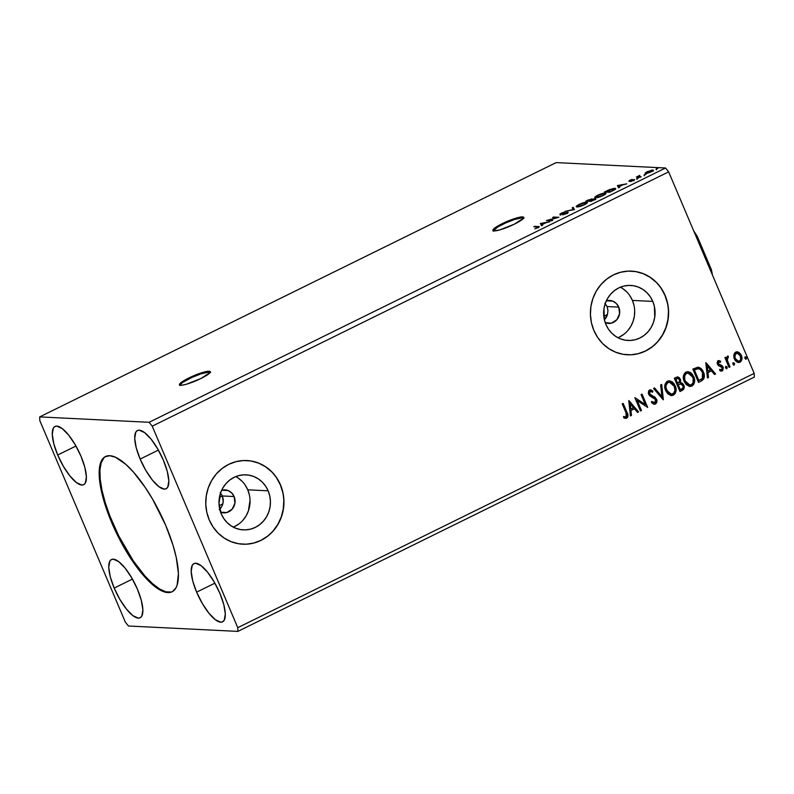 <?xml version="1.0" encoding="UTF-8"?>
<svg xmlns="http://www.w3.org/2000/svg" width="794" height="794" viewBox="0 0 794 794"><rect width="100%" height="100%" fill="white"/><g stroke="black" fill="none" stroke-linecap="round" stroke-linejoin="round"><path stroke-width="1.19" d="M210.281 372.158A16.753 2.759 -23 0 0 189.2 378.708L188.883 377.954A16.753 2.759 157 0 1 210.291 371.701A16.753 2.759 157 0 1 200.872 378.539L210.053 372.575L210.013 371.423L209.12 371.235L203.393 372.247L186.213 379.324L181.975 381.894L179.414 384.614L182.074 385.189L186.362 384.246L200.872 378.539A16.753 2.759 157 0 1 179.454 384.792A16.753 2.759 157 0 1 188.883 377.954L189.2 378.708A16.753 2.759 -23 0 0 179.791 385.1M523.693 217.824A16.753 2.759 -23 0 0 502.622 224.374L502.294 223.62A16.753 2.759 157 0 1 523.712 217.367A16.753 2.759 157 0 1 514.284 224.206L523.464 218.241L523.435 217.09L522.541 216.901L516.805 217.913L499.634 224.99L495.387 227.56L492.836 230.28L494.047 230.925L499.773 229.913L514.284 224.206A16.753 2.759 157 0 1 492.876 230.458A16.753 2.759 157 0 1 502.294 223.62L502.622 224.374A16.753 2.759 -23 0 0 493.203 230.766M105.751 456.421L105.85 456.361A75.38 23.979 -116.2 0 0 112.52 522.472L111.805 522.819A75.38 23.979 63.8 0 1 105.493 456.53A75.38 23.979 63.8 0 1 165.767 525.479L173.042 545.289L176.278 557.587L178.402 573.486L177.122 585.128L175.95 587.888L172.546 591.53L170.343 592.384L165.053 592.126L155.296 586.865L147.952 580.315L136.36 566.539L124.976 549.111L114.783 529.538L106.664 509.5L101.304 490.722L99.171 474.822L100.451 463.17L103.16 458.277L105.036 456.768L109.741 455.716L115.557 457.294L125.889 464.421L133.452 472.093L145.084 487.238L152.597 499.188L165.767 525.479A75.38 23.979 63.8 0 1 172.09 591.768A75.38 23.979 63.8 0 1 111.805 522.819L112.52 522.472A75.38 23.979 -116.2 0 0 172.437 591.59M609.484 300.44L609.534 300.44A11.513 10.749 -87.2 0 0 606.338 300.797L612.76 301.144L616.323 303.487L618.764 307.119L607.073 306.544L604.889 303.219L607.073 306.544L607.966 310.464L607.46 314.484L604.393 319.803A11.513 10.749 92.8 0 0 607.46 314.484L607.966 310.464L607.073 306.544L618.764 307.119A11.513 10.749 -87.2 0 1 608.403 323.446A11.513 10.749 -87.2 0 1 605.256 322.781M219.74 509.212A11.513 10.749 92.8 0 0 222.806 503.892L223.312 499.873L222.429 495.962L234.121 496.538A11.513 10.749 -87.2 0 1 223.759 512.855A11.513 10.749 -87.2 0 1 220.613 512.19M233.267 527.127A27.552 25.726 92.8 0 0 247.758 489.819L268.144 490.821A27.552 25.726 -87.2 0 1 243.351 529.886A27.552 25.726 -87.2 0 1 221.268 513.907L218.995 503.446L220.623 492.836L222.856 487.973L225.933 483.665L229.724 480.082L234.091 477.343L238.865 475.576L243.867 474.832L248.899 475.149L253.772 476.509L258.288 478.871L262.298 482.127L265.623 486.166L268.144 490.821L269.762 495.922L270.426 501.272L270.089 506.661L268.789 511.892L266.556 516.755L263.489 521.062L259.698 524.645L255.331 527.375L250.547 529.151L245.545 529.886L240.513 529.578L235.649 528.209L231.123 525.856L227.124 522.601L223.799 518.561L221.268 513.907A27.552 25.726 -87.2 0 1 246.061 474.842A27.552 25.726 -87.2 0 1 268.144 490.821L247.758 489.819A27.552 25.726 92.8 0 0 235.758 476.599M617.921 337.708A27.552 25.726 92.8 0 0 632.401 300.41L652.787 301.412A27.552 25.726 -87.2 0 1 627.994 340.467A27.552 25.726 -87.2 0 1 605.921 324.488L604.294 319.387L603.966 308.648L605.276 303.417L607.509 298.564L610.576 294.256L614.367 290.664L618.734 287.934L623.508 286.168L628.511 285.423L633.543 285.741L638.416 287.1L642.942 289.463L646.941 292.718L650.266 296.748L652.787 301.412L654.415 306.514L654.742 317.253L653.432 322.483L651.199 327.336L648.132 331.644L644.341 335.237L639.974 337.966L635.2 339.743L630.198 340.477L625.166 340.16L620.293 338.8L615.767 336.448L611.767 333.182L608.442 329.153L605.921 324.488A27.552 25.726 -87.2 0 1 630.714 285.433A27.552 25.726 -87.2 0 1 652.787 301.412L632.401 300.41A27.552 25.726 92.8 0 0 620.412 287.19M627.25 354.769A41.874 39.095 92.8 0 0 627.29 354.779A41.874 39.095 92.8 0 0 664.965 295.418L665.124 295.418A41.874 39.095 -87.2 0 1 627.439 354.779A41.874 39.095 -87.2 0 1 593.892 330.493L597.723 337.579L602.775 343.713L608.859 348.665L615.727 352.238L623.131 354.313L630.783 354.799L638.386 353.667L645.641 350.978L652.281 346.829L658.047 341.37L662.712 334.83L666.097 327.446L668.082 319.496L668.588 311.308L667.585 303.179L665.124 295.418L661.283 288.341L656.231 282.207L650.147 277.255L643.279 273.672L635.875 271.608L628.223 271.121L620.62 272.253L613.365 274.942L606.725 279.091L600.969 284.55L596.294 291.09L592.91 298.475L590.925 306.415L590.428 314.613L591.421 322.741L593.892 330.493A41.874 39.095 -87.2 0 1 631.567 271.131A41.874 39.095 -87.2 0 1 665.124 295.418L664.965 295.418A41.874 39.095 92.8 0 0 631.419 271.131A41.874 39.095 92.8 0 0 631.379 271.121M242.607 544.188A41.874 39.095 92.8 0 0 242.646 544.188A41.874 39.095 92.8 0 0 280.322 484.826L280.471 484.836A41.874 39.095 -87.2 0 1 242.795 544.198A41.874 39.095 -87.2 0 1 209.239 519.911L213.07 526.988L218.132 533.121L224.206 538.074L231.084 541.657L238.488 543.721L246.14 544.208L253.733 543.076L260.998 540.386L267.638 536.238L273.394 530.779L278.059 524.239L281.453 516.854L283.438 508.904L283.934 500.716L282.932 492.588L280.471 484.836L276.64 477.75L271.588 471.616L265.504 466.664L258.626 463.081L251.222 461.016L243.579 460.53L235.977 461.661L228.722 464.351L222.082 468.5L216.315 473.958L211.651 480.499L208.266 487.883L206.281 495.833L205.775 504.021L206.777 512.15L209.239 519.911A41.874 39.095 -87.2 0 1 246.924 460.55A41.874 39.095 -87.2 0 1 280.471 484.836L280.322 484.826A41.874 39.095 92.8 0 0 246.765 460.54A41.874 39.095 92.8 0 0 246.736 460.54M57.714 455.012L75.956 446.029L57.714 455.012L53.813 443.777L52.275 434.348L53.327 428.145L54.796 426.577L56.821 426.12L62.22 428.581L68.701 435.152L75.271 444.839L80.948 456.163A32.455 10.322 63.8 0 1 83.668 484.697A32.455 10.322 63.8 0 1 57.714 455.012A32.455 10.322 63.8 0 1 54.994 426.467A32.455 10.322 63.8 0 1 80.948 456.163L84.849 467.388L86.387 476.827L85.325 483.03L83.856 484.598L81.832 485.055L76.432 482.583L69.961 476.013L63.381 466.336L57.714 455.012M114.197 588.076L132.439 579.094L114.197 588.076L110.297 576.851L108.748 567.412L109.81 561.209L111.279 559.641L113.304 559.184L118.703 561.646L125.184 568.226L131.754 577.903L137.431 589.227A32.455 10.322 63.8 0 1 140.151 617.762A32.455 10.322 63.8 0 1 114.197 588.076A32.455 10.322 63.8 0 1 111.478 559.532A32.455 10.322 63.8 0 1 137.431 589.227L141.332 600.453L142.87 609.891L141.808 616.094L140.34 617.663L138.315 618.119L132.916 615.658L126.445 609.077L119.864 599.401L114.197 588.076M196.634 592.145L214.876 583.163L196.634 592.145L192.734 580.91L191.195 571.481L192.247 565.278L193.716 563.71L195.741 563.254L201.14 565.715L207.621 572.285L214.191 581.972L219.869 593.287A32.455 10.322 63.8 0 1 222.588 621.831A32.455 10.322 63.8 0 1 196.634 592.145A32.455 10.322 63.8 0 1 193.915 563.601A32.455 10.322 63.8 0 1 219.869 593.287L223.769 604.522L225.307 613.961L224.245 620.154L222.777 621.722L220.752 622.178L215.363 619.717L208.882 613.147L202.301 603.46L196.634 592.145M140.151 459.081L158.393 450.099L140.151 459.081L136.25 447.846L134.712 438.407L135.764 432.214L137.233 430.636L139.258 430.189L144.657 432.651L151.138 439.221L157.708 448.908L163.385 460.222A32.455 10.322 63.8 0 1 166.105 488.767A32.455 10.322 63.8 0 1 140.151 459.081A32.455 10.322 63.8 0 1 137.431 430.537A32.455 10.322 63.8 0 1 163.385 460.222L167.286 471.457L168.824 480.886L167.762 487.089L166.293 488.657L164.269 489.114L158.879 486.653L152.398 480.082L145.818 470.395L140.151 459.081M224.841 489.848L224.891 489.858A11.513 10.749 -87.2 0 0 221.695 490.216L228.106 490.553L231.669 492.895L234.121 496.538L222.429 495.962L220.236 492.637L222.429 495.962L223.233 501.907L222.806 503.892L219.144 505.699L222.806 503.892L221.437 507.078L219.253 509.669M607.46 314.484L603.797 316.29L607.46 314.484M128.459 626L237.872 631.399L754.3 377.1L754.181 373.369L237.763 627.677L152.23 426.17L668.657 171.871L754.181 373.369L668.657 171.871L665.541 168L149.113 422.299L39.7 416.9L556.128 162.601L665.541 168L556.128 162.601L39.7 416.9L39.819 420.631L125.343 622.129L128.459 626L237.872 631.399L237.763 627.677L152.23 426.17L149.113 422.299L39.7 416.9L39.819 420.631L125.343 622.129L128.459 626M540.357 223.551L541.607 225.774L542.649 225.268L542.242 224.553L545.746 222.826L549.756 221.764L540.516 223.471L541.607 225.774L542.649 225.268L542.242 224.553L545.746 222.826L549.756 221.764L540.357 223.551M566.837 212.653L566.082 213.785L562.648 214.866L566.598 213.546L568.018 212.206L561.08 213.923L564.435 212.097L559.859 214.092L566.985 212.673L562.648 214.866L566.598 213.546C568.167 212.683 568.573 212.226 567.809 212.177L561.08 213.923L564.435 212.097L561.14 213.239L560.137 214.4L566.837 212.653L567.382 213.497M577.039 206.916L583.411 205.229L586.429 203.631L587.272 202.371L584.582 202.44L580.176 203.899L576.633 205.934L576.275 206.579L577.039 206.916C578.489 207.016 581 206.271 584.582 204.683C587.491 203.075 588.165 202.242 586.607 202.192C585.148 202.093 582.617 202.847 578.995 204.455C576.126 206.063 575.471 206.877 577.039 206.916L576.285 206.629M595.579 197.795L601.951 196.098L604.968 194.5L605.812 193.24L603.122 193.309L598.11 195.046L595.172 196.803L594.815 197.448L595.579 197.795C597.028 197.885 599.539 197.14 603.122 195.562C606.03 193.944 606.705 193.111 605.137 193.071C603.688 192.962 601.157 193.716 597.535 195.324C594.666 196.932 594.011 197.756 595.579 197.795L594.825 197.508M617.385 185.617L618.635 187.85L619.677 187.334L619.28 186.62L622.774 184.893L626.784 183.831L617.543 185.538L618.635 187.85L619.677 187.334L619.28 186.62L622.774 184.893L626.784 183.831L617.385 185.617M636.798 178.7L638.436 178.084L637.165 178.283M644.152 175.077L645.79 174.462L644.52 174.66M656.142 169.182L657.829 168.507L656.499 168.765M645.224 172.983L646.534 173.439L650.296 172.268L653.134 170.531L651.755 170.115L645.224 172.983L645.651 173.509L651.149 171.871C653.283 170.7 653.799 170.085 652.688 170.045L647.179 171.673L645.224 172.983L645.651 173.509M640.212 177.221L641.165 176.754L638.594 176.417L639.795 175.385L636.371 177.032L640.212 177.221L641.165 176.754L638.713 176.546L639.795 175.385L636.371 177.032L640.212 177.221M629.662 180.298L629.017 181.25L633.582 180.049L630.962 181.528L634.674 179.692L629.781 180.774L632.054 179.414L629.662 180.298L628.838 181.25L633.433 180.01L630.962 181.528L634.376 179.533L629.662 180.298M612.581 190.828L615.578 188.813L613.514 188.436L604.442 191.999L609.683 192.257L612.581 190.828C615.717 189.18 616.452 188.357 614.794 188.347L609.484 189.617L604.442 191.999L609.683 192.257L612.581 190.828M591.143 201.378L595.321 198.669L588.185 199.999L585.903 201.12L591.143 201.378L593.634 200.157C595.46 199.185 595.947 198.679 595.093 198.629L591.778 199.532L591.838 198.907L585.903 201.12L591.143 201.378M574.37 209.646L573.278 207.343L572.226 207.849L573.179 209.547L565.12 211.353L574.37 209.646L573.278 207.343L572.226 207.849L573.179 209.547L565.12 211.353L574.37 209.646M552.634 220.345L548.723 220.156L558.867 217.278L553.616 217.02L552.654 217.496L556.574 217.685L546.421 220.563L551.671 220.821L552.634 220.345L548.723 220.156L558.648 217.387L553.616 217.02L552.654 217.496L556.574 217.685L546.421 220.563L552.634 220.345M537.29 226.955L537.727 227.441L534.898 228.821L539.225 226.747L534.759 226.31L533.796 226.776L537.29 226.955L537.31 227.67L534.898 228.821L537.856 227.689C539.493 226.747 539.642 226.34 538.302 226.479L533.796 226.776L537.29 226.955L537.27 227.689M733.795 355.007L733.993 357.985L735.264 360.536L737.209 362.163L739.125 362.471L740.733 361.677L741.904 359.176L741.685 356.347L740.375 353.757L738.589 352.238L736.514 351.851L734.668 352.933L733.795 355.007L734.331 358.918L738.499 362.511L739.978 362.193C742.092 360.446 742.559 358.203 741.358 355.454L738.966 352.457L737.169 351.811L735.701 352.119L733.795 355.007M729.031 367.374L729.994 366.897L727.334 360.218L727.344 358.005L728.306 357.419L728.326 356.159L727.671 356.109L726.47 358.61L725.865 357.171L724.902 357.647L729.031 367.374L729.994 366.897L727.334 360.218L728.326 356.159L727.463 356.178L726.47 358.61L725.865 357.171L724.902 357.647L729.031 367.374M717.885 360.734L720.624 361.22L717.796 361.012L717.121 362.779L717.627 364.575L718.778 365.816L721.557 366.798L722.341 368.198L721.677 369.756L719.92 369.379L719.751 370.55L720.982 371.086L722.719 370.609L723.304 367.592L722.163 365.746L718.381 363.682L718.56 362.044L720.416 362.332L720.624 361.22L718.183 360.744L717.448 364.198L718.391 365.548L722.183 367.612L721.677 369.756L720.972 369.855M701.4 380.971L703.732 378.986L704.328 376.505L703.871 373.339L702.065 369.706L698.154 367.195L692.854 369.091L698.512 382.4L701.4 380.971C704.526 378.857 705.201 375.909 703.424 372.138C702.412 369.339 700.576 367.691 697.916 367.185L692.854 369.091L698.512 382.4L701.4 380.971M679.972 391.531L683.783 389.08L683.803 385.08L682.453 383.264L680.389 382.648L680.627 380.068L679.178 377.557L677.342 376.932L674.324 378.222L679.972 391.531L682.463 390.301C684.279 389.02 684.716 387.283 683.803 385.08L680.389 382.648L680.359 379.234L677.719 376.912L674.324 378.222L679.972 391.531M663.189 399.789L661.7 384.445L660.648 384.951L661.908 396.543L654.593 387.938L653.541 388.455L663.347 399.719L661.7 384.445L660.648 384.951L661.908 396.543L654.593 387.938L653.541 388.455L663.189 399.789M641.453 410.498L637.254 400.593L647.686 407.431L642.038 394.122L641.076 394.588L645.294 404.513L634.843 397.665L640.5 410.964L641.453 410.498L640.44 410.835L641.453 410.498L637.254 400.593L647.686 407.431L642.038 394.122L641.076 394.588L645.294 404.513L634.843 397.665L640.5 410.964L641.453 410.498M625.98 412.731L626.635 416.255L625.761 416.929L623.737 416.542L623.687 417.803L626.694 418.18L627.776 417.068L627.994 415.461L623.181 403.412L622.218 403.878L625.98 412.731L626.109 416.82L623.737 416.542L623.687 417.803L626.694 418.18C628.302 416.552 628.401 414.617 626.992 412.394L623.181 403.412L622.218 403.878L625.98 412.731M628.779 400.652L630.426 415.927L631.468 415.411L630.942 410.518L634.446 408.791L637.532 412.423L638.575 411.917L628.937 400.573L630.426 415.927L631.468 415.411L630.942 410.518L634.446 408.791L637.532 412.423L638.575 411.917L628.779 400.652M650.336 389.814L652.916 391.075L649.552 390.003L648.648 394.211L649.998 395.998L655.566 399.581L654.782 402.697L651.884 401.436L651.388 402.498L654.325 404.255L655.427 404.027L656.707 402.518L656.757 399.779L654.911 397.069L650.683 394.985L649.581 393.685L649.859 391.551L650.772 391.263L652.519 392.266L652.916 391.075L650.455 389.814L648.708 390.777L648.311 393.07L649.214 395.194L655.566 399.581L655.765 401.327L654.961 402.588L653.968 402.796L651.884 401.436L651.388 402.498L653.75 404.156L655.427 404.027L654.177 404.245M665.66 390.598L667.784 393.784L671.019 395.541L673.421 395.174L675.247 393.437L676.022 390.946L675.674 387.045L673.947 383.552L672.121 381.785L669.332 380.773L666.861 381.537L665.094 384.177L664.846 387.541L665.66 390.598L671.456 395.591L673.421 395.174C676.299 392.702 676.895 389.586 675.228 385.815L669.441 380.783L667.407 381.219C664.558 383.71 663.983 386.837 665.66 390.598M684.2 381.477L686.314 384.653L689.559 386.41L691.951 386.043L693.777 384.316L694.561 381.825L694.204 377.914L692.487 374.421L690.651 372.654L687.872 371.652L685.401 372.406L683.634 375.046L683.386 378.41L684.2 381.477L689.996 386.46L691.951 386.043C694.839 383.571 695.435 380.455 693.767 376.684L687.981 371.652L685.947 372.088C683.098 374.579 682.522 377.716 684.2 381.477M705.806 362.719L707.454 377.994L708.496 377.478L707.97 372.584L711.474 370.858L714.56 374.5L715.612 373.984L705.965 362.64L707.454 377.994L708.496 377.478L707.97 372.584L711.474 370.858L714.56 374.5L715.612 373.984L705.806 362.719M725.597 367.93L726.957 368.595L726.986 366.778L726.113 366.362L725.478 367.096L726.867 368.644L727.195 367.146L725.924 366.421L725.597 367.93M732.951 364.307L734.39 364.912L734.341 363.156L733.467 362.739L732.832 363.473L734.222 365.022L734.549 363.523L733.279 362.808L732.951 364.307M744.931 358.402L746.37 359.007L746.32 357.26L745.358 356.863L744.822 357.578L746.201 359.116L746.529 357.618L745.258 356.903L744.931 358.402M754.3 377.1L237.872 631.399L237.763 627.677L754.181 373.369L754.3 377.1M668.657 171.871L152.23 426.17L149.113 422.299L665.541 168L668.657 171.871M282.783 492.578L280.322 484.826L276.491 477.74M271.439 471.606L265.355 466.654L258.477 463.081L251.073 461.006M238.339 543.721L242.646 544.188M253.584 543.076L260.849 540.377L267.479 536.228M273.245 530.779L277.91 524.229L281.304 516.844L283.289 508.904L283.786 500.706M667.436 303.169L664.965 295.418L661.134 288.331M656.082 282.198L649.998 277.245L643.13 273.662L635.726 271.598M622.982 354.303L627.29 354.779M638.237 353.658L645.492 350.968L652.132 346.819M657.889 341.36L662.563 334.82L665.948 327.436L667.933 319.496L668.439 311.298M634.029 305.511L632.401 300.41L629.88 295.745M626.555 291.716L622.556 288.45M619.588 336.964L623.955 334.234M627.746 330.641L630.823 326.334L633.046 321.471L634.356 316.25L634.684 310.861M609.534 300.44A11.513 10.749 -87.2 0 1 618.764 307.119L619.578 313.749L616.819 319.764L611.41 323.138L605.187 322.751M249.376 494.92L247.758 489.819L245.237 485.154M241.912 481.124L237.912 477.859M234.945 526.372L239.312 523.643M243.103 520.05L246.17 515.743L248.403 510.889L250.041 500.27M224.891 489.858A11.513 10.749 -87.2 0 1 234.121 496.538L234.935 503.158L232.176 509.172L226.766 512.557L220.534 512.16M624.858 418.339L627.032 417.713L627.697 415.451L622.943 403.531L626.694 412.374C628.104 414.607 628.004 416.532 626.397 418.16L625.414 418.388M623.439 416.522L625.801 416.8M625.096 416.919L623.846 416.652M628.779 400.732L638.575 411.917L637.433 412.314L638.277 411.897L628.779 400.732M634.138 408.781L630.644 410.498L631.468 415.411L630.406 415.768L631.17 415.401L630.644 410.498L634.138 408.781M629.91 403.809L630.773 408.95L629.91 403.809L633.453 407.63L630.773 408.95L629.91 403.809M634.892 397.645L645.294 404.513L634.892 397.645M641.8 394.241L647.686 407.431L641.8 394.241M636.957 400.583L641.155 410.478L636.957 400.583M654.782 402.697L654.008 402.806M654.077 402.806L651.586 401.427L654.474 402.687M650.187 389.804L649.552 390.003M650.554 391.263L652.519 392.266L652.916 391.075L652.281 392.067L652.618 391.055L651.06 390.013M650.117 391.382L649.581 393.685L650.395 391.243M650.891 395.114L649.284 393.665L652.638 395.859L650.891 395.114M656.529 399.134L652.34 395.839L656.231 399.114C657.065 401.119 656.698 402.757 655.129 404.017L655.427 404.027C656.995 402.766 657.363 401.139 656.529 399.134M654.325 404.255L655.675 403.64L656.578 401.833L655.546 397.963M655.546 397.973L651.02 395.303M650.842 395.223L649.095 393.04L649.343 391.77L650.475 391.243M654.385 388.038L661.908 396.543L654.385 388.038M661.412 384.584L663.04 399.62L661.412 384.584M669.292 380.773L674.93 385.805C676.597 389.576 676.002 392.693 673.114 395.154L671.307 395.581M670.712 395.531L674.156 394.439L675.724 390.936L674.93 385.805L671.803 381.765M671.942 395.531L672.538 395.392M670.741 381.17L669.034 380.763M669.392 382.251L667.724 382.549C665.432 384.564 664.965 387.085 666.325 390.112L665.65 385.973L667.724 382.549L669.55 382.251L674.265 386.281C675.634 389.328 675.148 391.839 672.806 393.824L671.297 394.142L666.325 390.112L670.999 394.132L669.65 393.794L666.533 390.579M666.325 390.112L666.623 390.122C665.263 387.105 665.739 384.584 668.022 382.559L669.173 382.242M677.57 376.912L680.359 379.234L680.091 382.629L683.495 385.06C684.418 387.264 683.971 389.01 682.165 390.291L679.912 391.392L683.287 389.378L683.753 385.765L682.512 383.571L680.359 382.639M683.862 388.008L683.952 387.264M681.173 382.748L680.637 382.648M680.091 382.629L679.912 378.907L677.371 376.902M678.88 377.547L678.324 377.16M680.607 383.899L677.947 384.733L680.329 383.909L682.84 385.547C683.445 387.224 682.979 388.425 681.441 389.149L680.051 389.675L677.947 384.733L680.815 383.929M677.729 378.371L675.555 379.105L677.878 378.371L679.406 379.731C680.011 381.309 679.595 382.44 678.155 383.145L677.371 383.363L675.555 379.105L677.699 378.371M677.669 383.383L675.555 379.105L677.669 383.383L675.863 379.115L678.007 378.381L679.227 379.363L679.674 381.338L677.669 383.383M680.329 383.909L682.155 384.524L683.098 386.618L682.731 388.216L680.349 389.695L677.947 384.733L680.349 389.695L678.245 384.743L680.458 383.879M687.832 371.652L693.46 376.674C695.137 380.445 694.532 383.562 691.653 386.023L689.847 386.45M689.252 386.4L692.686 385.308L694.264 381.805L693.46 376.674L690.343 372.634M690.482 386.4L691.078 386.261M689.271 372.039L687.574 371.632M687.932 373.12L686.264 373.418L688.09 373.13L692.805 377.16C694.164 380.197 693.678 382.708 691.346 384.693L689.837 385.021L685.162 380.991L689.539 385.001L687.316 384.177L684.497 379.989L684.547 375.413L685.827 373.676L687.713 373.111M689.837 385.021L686.84 383.552L684.795 380.008L684.646 376.028L686.264 373.418C683.971 375.433 683.505 377.954 684.855 380.981L685.162 380.991C683.803 377.974 684.269 375.453 686.562 373.428L688.497 373.17L690.333 373.934L693.162 378.143L693.023 382.897L691.564 384.574L689.678 385.011M697.618 367.165C700.278 367.672 702.114 369.319 703.127 372.128L703.127 372.128C704.903 375.89 704.228 378.837 701.102 380.961L703.692 378.381L703.742 373.934L701.4 369.23L697.857 367.185M699.445 367.642L698.561 367.294M698.105 368.694L694.393 369.984L697.946 368.694C700.129 369.002 701.638 370.312 702.462 372.604L702.343 378.46L698.591 380.554L694.095 369.974L698.591 380.554L694.095 369.974L696.149 369.041M696.884 368.803L697.45 368.694M697.648 368.674L698.412 368.744M697.946 368.694L700.119 369.399L702.303 372.237L703.186 376.019L702.343 378.46L698.889 380.564L694.393 369.984L697.956 368.684M705.816 362.798L715.612 373.984L714.471 374.381L715.305 373.964L705.816 362.798M711.176 370.848L707.672 372.575L708.496 377.478L707.444 377.845L708.198 377.468L707.672 372.575L711.176 370.848M706.948 365.875L707.801 371.016L706.948 365.875L710.481 369.696L707.801 371.016L706.948 365.875M718.937 360.605L718.183 360.744M719.056 361.826L720.416 362.332L720.624 361.22L720.148 362.163L720.327 361.21L718.51 360.585L719.751 360.893M718.759 361.915L718.381 363.682L718.898 361.816M718.987 364.446L720.376 364.982L718.987 364.446M722.163 365.746L720.069 364.962L722.163 365.746L722.818 367.076L722.163 365.746M721.677 369.756L719.92 369.379L719.751 370.55L722.292 370.897L723.116 367.096L722.292 370.897L721.081 371.096M719.622 369.369L721.369 369.746M720.922 369.855L719.821 369.498M720.684 371.066L722.758 370.193L723.116 368.108L721.865 365.726L718.193 363.89L718.004 362.451L718.888 361.816M725.627 366.411L727.195 367.146L726.381 368.684M726.232 368.694L726.867 368.644M726.381 368.694L727.006 367.959L726.689 366.768M725.617 357.29L726.47 358.61L725.617 357.29M728.326 356.159L727.512 357.439L728.306 357.419M727.592 356.079L728.009 357.389L727.036 360.208L729.994 366.897L728.971 367.235L729.686 366.888L726.907 359.464L727.761 357.389M732.981 362.789L734.549 363.523L733.735 365.071M733.587 365.081L734.222 365.022M733.725 365.071L734.361 364.337L734.043 363.146M737.011 351.811L738.966 352.457L741.06 355.434C742.261 358.183 741.794 360.426 739.671 362.173L738.351 362.501M738.291 362.501L741.169 360.675M741.02 360.952L741.656 357.826L740.623 354.551L738.668 352.437L736.217 351.841M737.864 361.171L735.681 359.652L734.519 356.506L735.343 353.707L737.219 353.141M737.04 353.112L735.909 353.3L737.189 353.112L740.405 355.93C741.328 357.965 741.01 359.652 739.462 360.992L738.42 361.21L734.996 358.431L738.281 361.201M735.294 358.451C734.371 356.407 734.678 354.7 736.207 353.32L735.909 353.3C734.381 354.68 734.073 356.387 734.996 358.431L735.234 354.283L737.517 353.161L740.097 355.295L740.723 359.404L739.76 360.823L738.162 361.181L735.294 358.451M744.961 356.893L746.529 357.618L745.725 359.166L746.023 357.24M745.576 359.176L746.201 359.116M633.453 407.63L630.773 408.95L630.218 403.828L633.453 407.63M674.265 386.281L674.93 390.43L673.64 393.238L671.307 394.152L668.3 392.683L666.017 388.107L666.106 385.159L667.198 383.155L668.975 382.271L671.277 382.748L674.265 386.281M710.481 369.696L707.801 371.016L707.246 365.895L710.481 369.696M652.211 170.859L652.886 170.799M652.976 170.72L652.688 170.045L652.976 170.72M653.522 170.998L652.688 170.045M653.005 170.809L652.082 170.879M646.703 173.261L647.209 172.884M651.725 170.521L652.112 170.859L650.762 172.06L646.773 173.4L646.187 172.834L648.291 171.405L651.725 170.521C652.589 170.531 652.231 170.978 650.673 171.851L646.614 173.032C645.76 173.013 646.098 172.576 647.646 171.703L651.725 170.521L652.46 171.435M646.614 173.032L646.524 173.648M637.562 177.092L637.334 176.566L637.562 177.092M638.128 177.122L637.9 176.586L638.128 177.122M638.217 177.35L639.259 176.496M638.713 176.546L638.971 177.161L639.249 175.841M639.567 176.596L639.031 177.31M640.103 177.221L639.875 176.685L640.103 177.221M633.791 180.417L633.463 179.662L633.592 180.466M633.433 180.01L632.878 180.615M617.792 186.342L617.543 185.538L617.861 186.302L618.923 186.104L617.792 186.342M619.598 187.374L619.28 186.62L619.598 187.374M619.052 186.401L619.499 187.136L618.725 185.647L621.831 185.071L619.151 186.392L618.725 185.647L619.052 186.401M614.496 189.121L615.122 189.111L614.794 188.347L615.38 189.131M615.578 188.625L614.794 188.347M615.529 189.161L614.258 189.141M613.841 188.823L614.477 189.091L613.693 190.262L611.241 191.483L605.931 191.553L613.841 188.823L613.564 189.974L610.209 191.999L605.931 191.553L606.159 192.079L605.931 191.553L609.474 189.885L613.841 188.823L614.784 189.796M604.83 193.845L605.465 193.825L605.137 193.071L605.703 193.855M605.891 193.339L605.137 193.071M605.872 193.885L604.254 193.915M604.184 193.538L604.74 194.054L602.656 195.781L596.701 197.716L595.907 197.021L599.063 194.897L604.184 193.538C605.455 193.567 604.909 194.242 602.547 195.542L596.532 197.319C595.272 197.289 595.798 196.624 598.11 195.324L604.184 193.538L605.117 194.52M596.532 197.319L595.927 197.091L596.244 197.855M587.6 201.21L587.401 200.674L590.885 199.373L589.079 200.763L589.307 201.289L587.401 200.674L587.62 201.21M591.252 199.77L591.838 199.671M591.778 199.532L591.838 198.907M595.302 199.125L595.093 198.629L595.302 199.125M595.798 199.532L595.093 198.629M595.172 199.393L594.478 199.502M591.867 199.671L591.034 199.82M594.13 199.105L592.761 200.584L589.614 200.783L593.475 199.185L592.661 200.346L589.614 200.783L589.813 201.319L589.614 200.783L594.13 199.105L594.686 199.949M590.885 199.373L589.079 200.763L587.401 200.674L590.498 199.403L591.451 200.227M577.496 206.261L579.57 204.455L585.644 202.668L586.577 203.651M586.29 202.976L586.925 202.956L586.607 202.192L587.163 202.976L585.714 203.036M587.352 202.47L586.607 202.192M585.644 202.668L586.101 203.324L584.017 204.673L577.963 206.45C576.732 206.42 577.258 205.755 579.57 204.455L585.644 202.668C586.915 202.698 586.369 203.363 584.017 204.673L578.161 206.847L577.387 206.222L577.704 206.986M572.633 208.574L573.596 208.097L573.278 207.343L574.439 209.606L573.596 208.097L572.633 208.574M560.137 215.035L560.137 214.4M560.465 215.154L561.467 214.003M561.08 213.923L561.666 213.278M567.849 212.951L567.055 213.08M561.189 214.142L560.524 214.549M548.882 220.682L548.723 220.156L548.882 220.682M553.845 217.546L553.616 217.02L553.845 217.546M540.754 224.275L540.516 223.471L540.833 224.236L541.895 224.037L540.754 224.275M542.57 225.307L542.242 224.553L542.57 225.307M542.014 224.335L542.471 225.069L541.697 223.58L544.803 223.005L542.123 224.325L541.697 223.58L542.014 224.335M534.987 226.836L534.759 226.31L534.987 226.836M538.798 227.253L538.104 227.213L538.62 227.243L538.302 226.479L538.679 227.243M539.225 226.667L538.302 226.479M621.831 185.071L619.151 186.392L618.725 185.647L621.831 185.071M577.992 206.45L577.446 206.311M544.803 223.005L542.123 224.325L541.697 223.58L544.803 223.005M103.875 457.93L101.166 462.823L99.935 470.058L100.213 479.358L102.009 490.364L105.255 502.662L109.8 515.772L118.703 535.851L133.203 560.713L144.836 575.858L152.398 583.53L159.465 588.9L165.767 591.778L171.057 592.036M522.859 217.655L514.443 219.501L505.51 223.015L497.62 227.084L493.153 231.044M209.447 371.989L201.031 373.835L192.098 377.349L182.292 382.658L179.742 385.378M219.422 497.431L222.429 495.962L219.422 497.431M697.281 236.404L711.355 269.553L712.387 274.903A41.874 13.319 -116.2 0 0 711.355 269.553L697.281 236.404A41.874 13.319 -116.2 0 0 693.718 230.925L697.281 236.404M210.618 372.465L210.291 371.701M524.03 218.132L523.712 217.367M172.794 591.421L172.09 591.768M656.023 169.142L656.35 169.896M645.125 173.32L645.453 174.075M644.043 175.037L644.361 175.802M638.604 176.447L638.922 177.201M636.689 178.66L637.016 179.424M629.652 180.724L629.979 181.489M633.582 180.059L633.91 180.824M560.901 213.864L561.229 214.618M538.044 227.084L538.372 227.848M106.198 456.183L105.493 456.53M493.193 231.213L492.876 230.458M179.781 385.556L179.454 384.792"/></g></svg>
